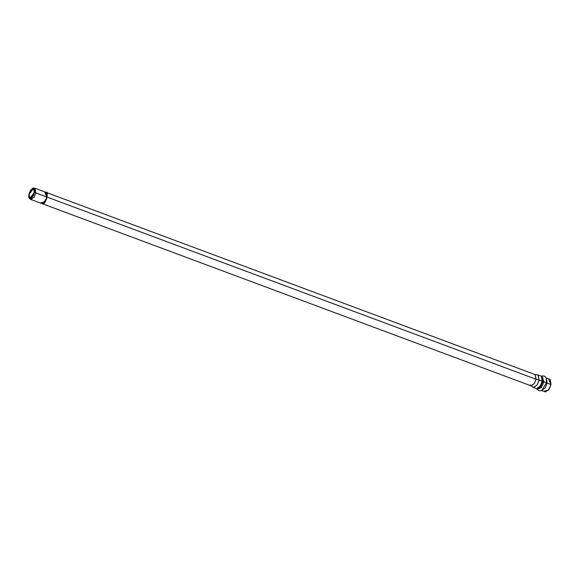 <?xml version="1.0" encoding="UTF-8"?>
<svg xmlns="http://www.w3.org/2000/svg" width="580" height="580" viewBox="0 0 580 580"><rect width="100%" height="100%" fill="white"/><g stroke="black" fill="none" stroke-linecap="round" stroke-linejoin="round"><path stroke-width="0.87" d="M46.117 192.393L35.039 188.261L35.8 192.879L34.111 197.084L30.863 199.469L41.948 203.594L45.189 201.216L46.878 197.004L46.117 192.393L46.429 198.592L42.797 203.58L46.494 198.396L46.284 192.466M29.515 198.585L30.646 199.353L33.981 197.294L35.8 192.879L34.387 192.466L46.878 197.004L35.8 192.879L34.8 188.203L33.437 188.043L34.387 192.466C35.097 189.914 34.583 188.471 32.864 188.123C30.689 189.819 29.399 191.893 29 194.329C28.297 196.881 28.804 198.324 30.523 198.672C32.697 196.975 33.988 194.902 34.387 192.466L32.661 196.635L29.515 198.585L29 194.329L33.437 188.043M42.101 203.638L531.149 385.867L534.39 383.489L536.087 379.276L47.219 197.127L536.087 379.276L535.318 374.665L46.458 192.517L46.762 198.722L43.13 203.703L42.115 203.652M548.818 379.639L551 384.598L548.397 390.318L544.605 390.935M543.873 381.894L541.314 387.614M34.234 192.517L33.553 188.406L29.152 194.278L29.834 198.389L34.234 192.517C33.858 194.815 32.639 196.772 30.588 198.374C28.964 198.041 28.485 196.678 29.152 194.278C29.529 191.973 30.747 190.023 32.799 188.42C34.423 188.746 34.901 190.117 34.234 192.517M530.925 385.751L533.346 387.397L537.065 385.091L539.103 380.161L536.087 379.276L539.103 380.161L537.986 374.948L535.079 374.608L536.087 379.276L534.26 383.692L530.925 385.751L530.33 384.873M546.259 377.993L546.462 382.778L547.136 383.155L545.258 387.839L541.648 390.521L545.258 387.839L547.136 383.155L546.462 382.778L541.872 390.42L546.462 382.778L543.88 381.705L541.372 387.527L537.167 389.347L541.372 387.527L543.88 381.705L546.462 382.778L546.418 378.24C545.548 376.478 544.127 375.717 542.155 375.971L541.249 376.152L538.255 375.013L539.103 380.161L537.211 384.866L533.593 387.52L536.616 388.651L540.241 385.99L542.126 381.292L541.278 376.137L542.126 381.292L539.103 380.161L542.126 381.292L540.241 385.99L536.616 388.651L540.546 386.882L542.851 381.495L541.292 376.145L542.851 381.495L542.126 381.292L543.88 381.705L542.155 375.971L543.88 381.705L542.851 381.495L540.546 386.882L536.63 388.651M541.626 390.514L545.49 391.957L549.108 389.296L551 384.598L547.136 383.155L546.309 378.015L547.136 383.155L551 384.598L550.152 379.443L546.288 378M44.849 192.611L46.878 197.004L44.508 202.181L41.129 202.601M41.941 203.602L43.13 203.703C46.074 204.515 49.431 189.37 45.61 192.531M541.872 390.42C540.067 391.188 538.501 390.833 537.167 389.347L536.645 388.665"/></g></svg>
